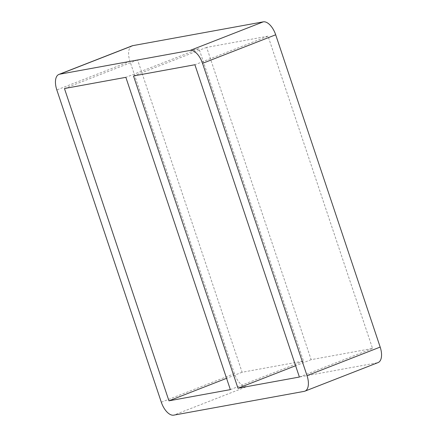 <?xml version="1.0" encoding="UTF-8"?>
<svg xmlns="http://www.w3.org/2000/svg" width="437" height="437" viewBox="0 0 437 437"><rect width="100%" height="100%" fill="white"/><g stroke="black" fill="none" stroke-linecap="round" stroke-linejoin="round"><path stroke-width="0.33" stroke-dasharray="2.19 1.64" d="M268.056 36.173L206.646 47.376L311.139 359.667L372.548 348.469L268.056 36.173L194.902 64.742M372.548 348.469L299.394 377.038M311.139 359.667L295.614 365.731M206.646 47.376L133.493 75.94M199.015 48.764L137.606 59.962L242.098 372.258L303.507 361.06L199.015 48.764L125.861 77.333M303.507 361.06L230.354 389.624M242.098 372.258L226.574 378.322M137.606 59.962L64.452 88.531M304.19 391.361L377.344 362.792A15.158 7.647 -111.3 0 0 378.065 362.59M377.344 362.792L246.889 386.581L173.735 415.15M161.313 402.215L234.467 373.646A15.158 7.647 -111.3 0 0 246.889 386.581M234.467 373.646L129.975 61.355L56.821 89.924M132.089 45.841A15.158 7.647 -111.3 0 0 129.975 61.355"/><path stroke-width="0.66" d="M194.902 64.742L299.394 377.038L237.985 388.236L133.493 75.94L194.902 64.742M295.614 365.731L237.985 388.236M125.861 77.333L230.354 389.624L168.944 400.827L64.452 88.531L125.861 77.333M226.574 378.322L168.944 400.827M304.911 391.159L378.065 362.59A15.158 7.647 -111.3 0 0 380.179 347.076L307.025 375.645A15.158 7.647 68.7 0 1 304.911 391.159A15.158 7.647 68.7 0 1 304.19 391.361L173.735 415.15A15.158 7.647 68.7 0 1 161.313 402.215L56.821 89.924A15.158 7.647 68.7 0 1 58.935 74.41A15.158 7.647 68.7 0 1 59.656 74.208L132.81 45.639A15.158 7.647 -111.3 0 0 132.089 45.841L58.935 74.41M307.025 375.645L202.533 63.354L275.687 34.785A15.158 7.647 -111.3 0 0 263.265 21.85L190.111 50.419A15.158 7.647 68.7 0 1 202.533 63.354M190.111 50.419L59.656 74.208M132.81 45.639L263.265 21.85M275.687 34.785L380.179 347.076"/></g></svg>
